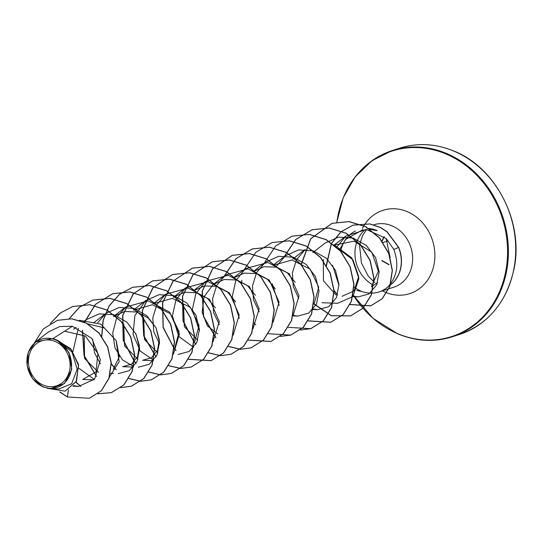 <?xml version="1.0" encoding="UTF-8"?>
<svg xmlns="http://www.w3.org/2000/svg" width="543" height="543" viewBox="0 0 543 543"><rect width="100%" height="100%" fill="white"/><g stroke="black" fill="none" stroke-linecap="round" stroke-linejoin="round"><path stroke-width="0.81" d="M43.372 385.13A23.675 20.539 72.2 0 1 29.261 354.864A23.675 20.539 72.2 0 1 55.148 341.479A23.675 20.539 72.2 0 1 69.26 371.751A23.675 20.539 72.2 0 1 43.372 385.13M42.951 386.697A25.378 22.012 72.2 0 1 27.822 354.253A25.378 22.012 72.2 0 1 55.569 339.918A25.378 22.012 72.2 0 1 70.699 372.355A25.378 22.012 72.2 0 1 42.951 386.697M50.553 388.666L58.936 388.971L71.669 383.704L77.187 369.213L72.015 351.986L57.388 340.339L68.968 352.366L71.771 369.26L64.563 383.473L50.553 388.666L43.026 386.969L32.614 378.688L27.15 365.853L28.243 352.251L35.58 341.866L53.085 338.52L55.956 339.748L70.617 348.613L78.552 364.496L76.515 381.077L65.208 391.096L76.122 381.573L78.565 365.622L71.533 349.916L57.782 340.373L55.956 339.748M339.49 249.855L345.504 239.477L363.152 229.54M369.837 229.241L376.917 230.687M377.08 230.565A32.763 28.419 -107.8 0 0 368.711 228.474M355.427 230.999A32.763 28.419 -107.8 0 0 347.445 237.237L345.504 239.477M346.529 238.357A32.763 28.419 -107.8 0 0 340.746 251.246M354.029 287.016A32.763 28.419 -107.8 0 0 360.484 290.844M356.737 290.383L365.14 292.406A32.763 28.419 -107.8 0 0 378.939 291.964A32.763 28.419 -107.8 0 0 388.605 286.202L388.326 286.344C397.3 276.285 399.132 263.986 393.818 249.447L386.161 238.486L390.152 257.64M377.568 282.679L371.446 286.616L378.356 271.181L371.772 252.149L354.138 241.173L334.373 245.049M73.488 385.618L78.565 386.433L94.625 379.082L100.374 359.758L91.882 338.465L72.389 326.241L53.085 338.52M64.569 331.21L85.366 336.015L97.869 353.425L96.016 371.955L82.712 379.462L93.939 379.876M87.762 323.866L104.365 327.945L116.202 340.719L119.304 356.751L113.236 369.274M98.521 372.342L84.572 358.489L84.253 335.696M135.716 333.524L139.307 345.348L137.691 356.384L131.603 364.102L122.691 366.674L133.456 367.068M173.4 354.199L179.387 334.135L169.66 312.13L148.28 300.842L125.806 306.992L113.473 316.508L124.652 311.472L136.992 312.021L148.13 317.933L156.038 327.857L159.289 339.518L157.518 350.296L151.416 357.796L142.633 360.28L153.391 360.674M137.942 359.391L124.537 345.918L123.736 323.967M145.741 300.591L133.408 310.114L152.366 304.752L170.509 313.806L179.109 331.814L174.731 348.328M157.884 352.998L144.465 339.524L143.678 317.574M213.073 341.635L219.284 321.632L209.679 299.498L188.265 288.068L165.683 294.197L153.35 303.713L172.314 298.365L190.457 307.433L199.05 325.44L194.666 341.954M233.219 335.011L239.205 314.947L229.472 292.942L208.098 281.661L185.618 287.804L173.285 297.32L184.26 292.317L196.396 292.731L207.46 298.365L215.462 307.929M197.761 340.21L184.355 326.723L183.561 304.786M193.233 290.939L204.29 285.923L216.535 286.378L227.646 292.168L235.587 301.901M217.695 333.809L207.446 325.963L202.139 312.211L204.053 296.817L213.161 284.532L224.198 279.523L236.381 279.964L247.452 285.652L255.427 295.311M233.103 278.138L244.126 273.136L256.282 273.577L267.36 279.238L275.349 288.883M293.132 315.374L297.768 316.08L308.736 313.094L316.488 304.005L319.04 290.892L315.517 276.692L306.361 264.556L293.213 257.199L278.613 256.33L265.371 262.221L253.038 271.738L264.013 266.735L276.136 267.142L287.22 272.769L295.216 282.346M272.98 265.357L291.985 260.002L310.148 269.124L318.7 287.193L314.207 303.686M338.411 248.735L352.957 259.88L358.692 276.543L354.022 290.946L342.009 296.308M335.866 294.883L323.458 280.806L323.329 259.439M386.161 238.486L366.416 229.533L345.945 236.008L336.728 247.099M332.547 265.242L338.995 285.496M352.828 296.016L358.102 296.912L368.996 293.933L376.679 284.865L379.163 271.785L375.573 257.586L366.335 245.443L353.14 238.044L338.493 237.135L325.189 243.04L312.849 252.556M322.074 302.722L337.644 303.293L352.923 296.546L358.93 278.498L351.816 257.891L333.877 244.655M305.247 249.434L296.532 259.71L292.372 272.878L293.261 286.65L298.799 298.643M312.931 308.933L317.709 309.686L328.671 306.693L336.429 297.612L338.975 284.505L335.452 270.299L326.295 258.156L313.155 250.805L298.548 249.929L285.313 255.828L276.557 266.172M272.165 283.616L279.17 305.451M265.371 262.221L256.595 272.627L252.461 285.951L253.486 299.845L259.235 311.845M293.03 315.829L299.017 295.792L289.29 273.76L267.916 262.473L245.436 268.615L235.75 280.812L232.295 296.41M232.295 296.858L239.293 318.239M273.088 322.223L279.082 302.179L269.362 280.168L247.981 268.866L225.494 275.009L216.718 285.421L212.584 298.725L213.609 312.625L219.352 324.639M252.943 328.848L259.16 308.838L249.549 286.697L228.128 275.274L205.559 281.41L195.874 293.6L192.419 309.198M192.419 309.666L199.417 331.033M185.618 287.804L175.932 300.001L172.477 315.592M172.477 316.067L178.722 336.368L193.675 347.411M165.683 294.197L156.9 304.603L152.773 317.94L153.798 331.807L159.54 343.828M178.145 354.457L189.107 351.464L196.858 342.382L199.41 329.275L195.887 315.069L186.731 302.926L173.597 295.575L158.997 294.7L145.748 300.598L134.895 315.571L133.062 334.413L140.243 351.036L153.425 360.097M125.806 306.992L117.695 316.202M116.555 318.293L112.706 333.035L114.987 347.961L122.569 359.948L133.483 366.491M138.268 367.244L149.23 364.251L156.988 355.17L159.533 342.07L156.011 327.857L146.854 315.714L133.721 308.363L119.114 307.487L105.871 313.386L97.76 322.596M92.758 339.579L94.475 352.699L100.36 363.83M118.326 373.638L129.295 370.645L137.046 361.563L139.599 348.45L136.076 334.25L126.913 322.108L113.772 314.757L99.172 313.888L85.93 319.779L83.418 321.721M78.328 328.176L72.979 351.518M79 368.303L94.299 379.469M109.489 376.957L119.141 361.645L116.127 340.624L100.815 324.123L79.373 320.255M72.389 326.241L59.75 326.553L48.375 331.99L35.58 341.873M89.323 398.25L101.365 390.797L109.048 378.295L111.281 362.839L107.758 346.929L99.064 333.022L86.527 323.187L71.995 318.789L57.477 320.322M68.425 389.711L67.42 396.974L89.242 398.277L101.202 390.851L108.878 378.349L111.111 362.894L107.595 346.984L98.901 333.076L86.357 323.241L71.832 318.836L57.395 320.35L43.338 328.909L34.433 342.823M47.221 388.265L65.045 391.15M57.388 340.339L57.782 340.373M388.605 286.202L388.686 286.175A31.535 27.354 -107.8 0 0 398.691 247.35L393.818 249.447M67.434 396.852L59.934 392.019M50.519 323.411L60.375 312.992L72.85 306.483L90.016 304.725L106.937 309.972L121.232 321.368L130.911 337.115L134.691 354.755L132.187 371.541L123.967 384.851L111.471 392.609L98.011 393.75M80.846 386.385L75.993 382.062M69.402 318.626L79.583 307.162L92.812 300.082L109.978 298.331L126.892 303.585L141.18 314.988L150.852 330.735L154.626 348.375L152.121 365.154L143.902 378.464L131.406 386.216L120.784 387.607M96.579 376.326L84.213 355.543L82.536 330.348M84.599 322.243L95.52 304.358L112.74 293.688L129.899 291.937L146.82 297.184L161.108 308.58L170.787 324.32L174.568 341.961L172.063 358.74L163.85 372.057L151.361 379.815L140.813 381.22M140.718 381.213L128.922 378.437M116.236 369.647L111.308 363.756M101.819 336.402L103.211 320.397L109.272 305.845L119.44 294.387L132.662 287.301L149.82 285.537L166.742 290.783L181.036 302.173L190.715 317.92L194.503 335.554L192.005 352.339L183.792 365.656L171.303 373.414L160.748 374.826M160.653 374.819L148.755 371.996M136.178 363.253L134.467 361.428M134.318 361.265L123.336 340.081L122.827 315.388L133.395 293.756L152.61 280.901L169.776 279.143L186.697 284.396L200.985 295.792L210.664 311.539L214.444 329.18L211.933 345.966L203.713 359.276L191.224 367.027L180.69 368.425M180.595 368.425L168.798 365.643M156.112 356.86L143.854 335.791L142.483 310.42L152.882 287.885L172.565 274.5L189.724 272.749L206.645 278.002L220.933 289.405L230.605 305.152L234.379 322.786L231.875 339.572L223.655 352.875L211.166 360.627L188.74 359.249M176.054 350.466L174.337 348.633M174.194 348.47L163.212 327.286L162.71 302.594L173.271 280.962L192.487 268.106L209.646 266.355L226.567 271.602L240.854 282.991L250.533 298.738L254.321 316.372L251.816 333.158L243.603 346.475L231.114 354.233L220.567 355.638M220.472 355.631L208.573 352.807M195.989 344.065L194.279 342.239M194.136 342.076L183.154 320.893L182.645 296.206L193.199 274.575L212.408 261.719L229.574 259.954L246.495 265.201L260.789 276.591L270.468 292.338L274.256 309.972L271.758 326.757L263.545 340.074L251.056 347.839L240.501 349.244M240.406 349.237L228.617 346.461M215.924 337.671L203.673 316.61L202.295 291.245L212.693 268.704L232.37 255.312L249.536 253.561L266.45 258.814L280.745 270.217L290.417 285.964L294.191 303.605L291.686 320.384L283.466 333.694L270.971 341.445L248.551 340.067M225.067 275.043L235.981 258.712L252.312 248.918L269.477 247.167L286.392 252.42L300.679 263.823L310.358 279.57L314.132 297.204L311.628 313.983L303.408 327.293L290.919 335.045L280.29 336.443M255.801 324.884L254.09 323.051M241.452 283.928L241.873 280.249M272.152 242.558L289.392 240.773L306.313 246.02L320.608 257.409L330.287 273.156L334.067 290.79L331.569 307.576L323.356 320.886L310.874 328.651L300.225 330.049M292.08 236.164L309.327 234.372L326.248 239.619L340.542 251.015L350.221 266.756L354.009 284.396L351.504 301.182L343.291 314.499L330.802 322.257L308.261 320.832M284.885 255.862L295.792 239.524L312.13 229.73L329.289 227.979L346.21 233.239L360.498 244.635L370.17 260.389L373.944 278.023L371.432 294.808L363.213 308.112L350.724 315.863L331.373 315.646L313.759 303.7M301.263 264.74L310.745 238.811L332.065 223.336L349.034 221.564L365.792 226.655L379.72 238.072L388.931 253.527L392.399 270.482L389.935 286.344L382.238 298.731L370.767 305.852L350.038 304.44M337.488 294.971L333.877 290.172M326.458 265.765L331.373 243.95M331.827 243.101L340.923 231.888L353.099 225.121L369.864 223.92L380.562 227.476L387.268 231.895L398.691 247.35M67.42 396.974L59.71 392.026M50.302 323.533L60.171 313.067L72.687 306.537L89.853 304.779L106.774 310.026L121.062 321.422L130.741 337.169L134.521 354.81L132.017 371.595L123.797 384.906L111.308 392.664L97.93 393.811M80.629 386.406L75.918 382.204M69.273 318.619L79.441 307.195L92.649 300.136L109.808 298.385L126.729 303.639L141.017 315.042L150.689 330.789L154.463 348.423L151.952 365.208L143.732 378.512L131.243 386.263L120.709 387.668M96.498 376.462L84.043 355.59L82.393 330.259M84.47 322.182L95.398 304.372L112.571 293.743L129.736 291.991L146.651 297.238L160.945 308.634L170.617 324.375L174.398 342.015L171.9 358.794L163.681 372.111L151.198 379.862L140.739 381.274M140.644 381.274L128.867 378.539M116.154 369.79L111.308 364.054M101.636 336.158L103.095 320.234L109.184 305.777L119.331 294.394L132.492 287.349L149.658 285.591L166.579 290.838L180.873 302.227L190.552 317.967L194.34 335.608L191.835 352.393L183.629 365.71L171.14 373.469L160.674 374.88M160.579 374.874L148.701 372.098M136.096 363.396L134.44 361.645M134.297 361.482L123.213 340.298L122.637 315.558L133.191 293.851L152.447 280.948L169.606 279.197L186.527 284.451L200.822 295.847L210.501 311.594L214.275 329.234L211.77 346.02L203.55 359.33L191.055 367.082L180.615 368.487M180.52 368.48L168.744 365.744M156.031 356.995L143.719 335.941L142.307 310.542L152.698 287.96L172.396 274.554L189.561 272.803L206.476 278.057L220.763 289.46L230.436 305.207L234.216 322.841L231.705 339.619L223.485 352.93L210.996 360.681L188.679 359.351M175.973 350.602L174.317 348.844M174.174 348.687L163.09 327.51L162.52 302.763L173.068 281.057L192.324 268.161L209.483 266.409L226.397 271.656L240.692 283.046L250.371 298.793L254.151 316.426L251.653 333.212L243.434 346.522L230.951 354.28L220.492 355.692M220.397 355.692L208.512 352.909M195.908 344.208L194.251 342.457M194.109 342.294L183.032 321.117L182.455 296.376L192.996 274.67L212.245 261.774L229.404 260.009L246.325 265.255L260.62 276.645L270.305 292.392L274.086 310.026L271.588 326.811L263.375 340.128L250.886 347.887L240.427 349.298M240.332 349.292L228.555 346.563M215.849 337.814L203.537 316.759L202.118 291.36L212.51 268.785L232.207 255.366L249.366 253.615L266.287 258.868L280.575 270.271L290.254 286.018L294.028 303.659L291.516 320.438L283.297 333.748L270.808 341.499L248.49 340.162M224.924 275.036L235.838 258.746L252.149 248.972L269.308 247.221L286.229 252.475L300.517 263.871L310.189 279.618L313.963 297.259L311.458 314.037L303.238 327.348L290.749 335.099L268.323 333.721M244.866 268.642L255.767 252.352L272.07 242.585L289.229 240.827L306.15 246.074L320.438 257.463L330.117 273.204L333.904 290.844L331.406 307.63L323.194 320.94L310.705 328.698L288.367 327.375M264.801 262.249L275.701 245.959L291.998 236.191L309.157 234.427L326.078 239.673L340.373 251.07L350.059 266.81L353.839 284.451L351.341 301.236L343.122 314.553L330.639 322.311L308.2 320.933M284.742 255.855L295.65 239.558L311.96 229.784L329.126 228.033L346.04 233.293L360.335 244.689L370.007 260.436L373.781 278.077L371.269 294.856L363.05 308.166L350.561 315.917L331.298 315.727L313.739 303.917M301.114 264.57L310.644 238.777L331.895 223.39L348.864 221.619L365.622 226.702L379.557 238.126L388.768 253.581L392.229 270.536L389.765 286.392L382.075 298.786L370.597 305.906L349.984 304.542M337.427 295.148L333.891 290.505M326.282 265.473L331.25 243.916M331.725 243.026L340.807 231.902L352.936 225.175L369.695 223.967L380.399 227.531L387.098 231.942L398.528 247.404A31.535 27.354 -107.8 0 1 388.326 286.344M382.075 241.316L384.281 236.728M389.032 264.536L381.797 260.436M384.152 236.619L381.899 241.078M382.306 260.945L388.992 264.685M382.924 242.524L387.41 241.085M343.176 198.1A97.828 84.857 72.2 0 1 392.379 150.513L399.696 148.164A97.828 84.857 72.2 0 1 453.907 151.137A97.828 84.857 72.2 0 1 515.674 246.04A97.828 84.857 72.2 0 1 459.453 334.468L452.143 336.816A97.828 84.857 72.2 0 1 397.931 333.836M336.823 222.141L343.176 197.815L355.21 176.842L372.016 160.701L392.379 150.513A97.828 84.857 72.2 0 1 446.59 153.486A97.828 84.857 72.2 0 1 508.363 248.389A97.828 84.857 72.2 0 1 452.143 336.816C434.237 342.389 416.101 341.398 397.734 333.836L372.973 318.293L353.167 295.134M336.898 222.128A97.414 84.498 72.2 0 1 446.02 154.015A97.414 84.498 72.2 0 1 504.08 278.559A97.414 84.498 72.2 0 1 397.557 333.612A97.414 84.498 72.2 0 1 353.188 295.053M362.405 228.454A43.752 37.949 72.2 0 1 407.243 211.641A43.752 37.949 72.2 0 1 433.328 267.57A43.752 37.949 72.2 0 1 385.482 292.304A43.752 37.949 72.2 0 1 382.421 290.851M373.632 224.856L373.788 224.802A32.763 28.419 72.2 0 1 391.937 225.8A32.763 28.419 72.2 0 1 412.626 257.586A32.763 28.419 72.2 0 1 393.797 287.199L378.939 291.964M373.156 285.014A32.763 28.419 72.2 0 1 365.324 229.492M399.696 148.164C417.601 142.592 435.737 143.583 454.104 151.137C496.139 167.665 524.11 222.569 513.997 269.118C506.51 302.39 488.333 324.171 459.453 334.468M72.932 386.229L78.565 386.433M73.597 329.296L76.156 327.32M110.426 373.353L113.521 373.462M93.532 322.902L105.871 313.386M193.22 290.926L205.559 281.41M213.161 284.532L225.494 275.009M233.096 278.138L245.436 268.615M293.01 315.911L297.768 316.08M272.973 265.344L285.313 255.828M312.795 309.51L317.709 309.686M292.915 258.95L294.299 257.877M294.421 257.782L305.193 249.475M352.774 296.722L358.102 296.912M334.298 244.995L345.945 236.008M366.892 229.18L362.486 235.655L359.928 244.004M359.894 244.201L359.642 246.054L361.434 263.05L368.412 276.319L374.928 282.747M384.105 236.578L381.878 241.051M388.971 264.76L382.177 260.945"/></g></svg>
